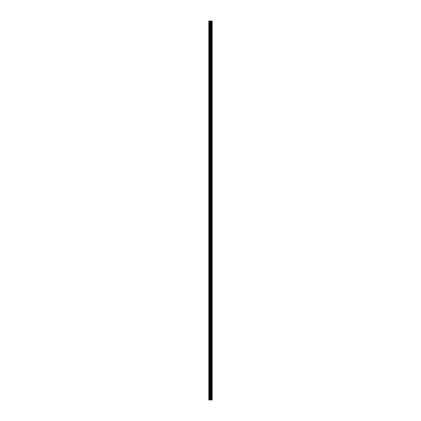 <?xml version="1.0" encoding="UTF-8"?>
<svg xmlns="http://www.w3.org/2000/svg" width="421" height="421" viewBox="0 0 421 421"><rect width="100%" height="100%" fill="white"/><g stroke="black" fill="none" stroke-linecap="round" stroke-linejoin="round"><path stroke-width="0.63" d="M210.2 399.95L212.168 399.95L212.168 21.05L208.832 21.05L208.832 399.95L210.2 399.95L210.2 21.05M211.437 21.05L211.437 399.95L211.437 21.05M211.774 21.05L211.774 399.95L211.768 21.05M212.168 21.05L212.147 399.95M212.11 399.95L212.11 21.05M211.1 399.95L211.1 21.05M211.042 399.95L211.042 21.05M209.005 399.95L209.005 21.05M211.789 399.95L211.789 21.05M211.721 399.95L211.721 21.05M211.489 399.95L211.489 21.05M211.416 399.95L211.416 21.05M210.9 399.95L210.9 21.05M210.805 399.95L210.805 21.05M210.295 399.95L210.295 21.05M209.695 399.95L209.695 21.05M209.595 399.95L209.595 21.05"/></g></svg>
